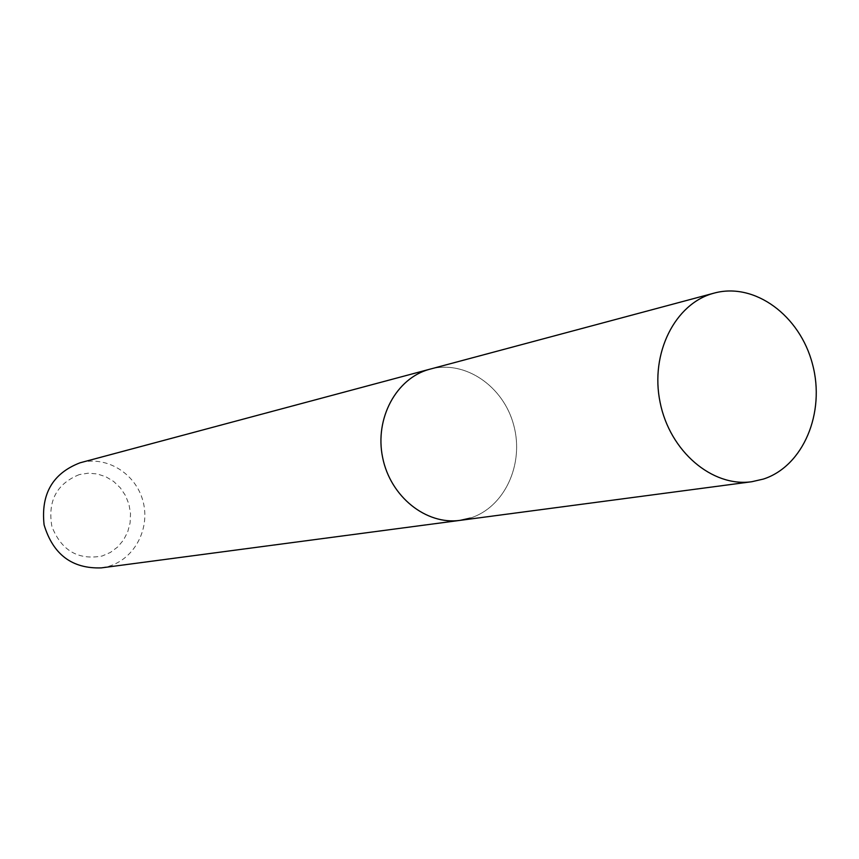 <?xml version="1.0" encoding="UTF-8"?>
<svg xmlns="http://www.w3.org/2000/svg" width="859" height="859" viewBox="0 0 859 859"><rect width="100%" height="100%" fill="white"/><g stroke="black" fill="none" stroke-linecap="round" stroke-linejoin="round"><path stroke-width="0.64" stroke-dasharray="4.29 3.22" d="M79.35 474.576C56.673 483.714 47.513 501.033 51.894 526.546C61.408 550.565 78.148 560.379 102.135 556.02L110.381 552.455L117.608 547.043L123.481 540.075L127.712 531.893L130.096 522.906L130.514 513.542L128.957 504.287L125.5 495.568L120.303 487.826L113.624 481.437L105.797 476.724L97.185 473.932L88.219 473.191L79.35 474.576M101.341 567.885L108.921 566.253C134.938 558.575 150.572 528.038 142.895 500.808C135.593 473.47 106.613 455.538 80.402 462.711M460.102 520.361L470.141 518.127C504.555 507.465 524.452 464.161 513.725 425.173C503.492 386.056 464.816 359.642 429.994 369.155M470.141 518.127C504.458 507.486 524.355 464.386 513.8 425.473C503.739 386.421 465.32 359.857 430.52 369.016"/><path stroke-width="1.29" d="M430.52 369.016L79.994 462.818C52.721 473.33 40.749 494.011 44.088 524.838C53.054 554.527 72.135 568.873 101.341 567.885L460.102 520.361L470.141 518.127M460.102 520.361C426.128 525.193 390.362 496.652 382.631 457.514C374.503 418.462 396.3 378.164 429.457 369.295L429.994 369.155L429.457 369.295C396.3 378.164 374.503 418.462 382.631 457.514C390.362 496.652 426.128 525.193 460.102 520.361L751.786 481.727L763.447 479.054C803.348 466.126 825.585 412.685 812.517 364.237C800.03 315.618 754.76 282.031 714.216 293.091L713.604 293.263C675.002 303.549 649.93 353.403 660.099 402.334C669.795 451.362 712.251 487.407 751.786 481.727M429.994 369.155L714.216 293.091"/></g></svg>
